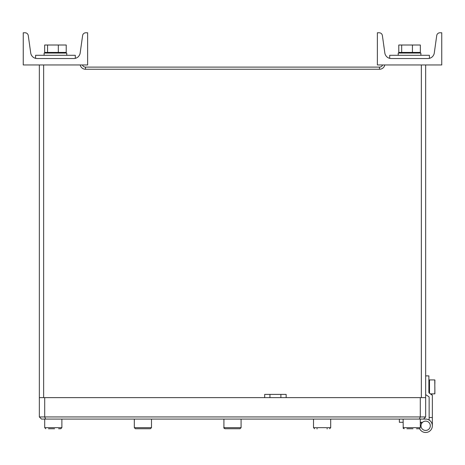 <?xml version="1.0" encoding="UTF-8"?>
<svg xmlns="http://www.w3.org/2000/svg" width="465" height="465" viewBox="0 0 465 465"><rect width="100%" height="100%" fill="white"/><g stroke="black" fill="none" stroke-linecap="round" stroke-linejoin="round"><path stroke-width="0.7" d="M425.655 64.966L425.655 397.622L286.155 397.622L286.155 394.401L264.69 394.401L264.69 397.622L39.345 397.622L39.345 64.966M384.77 64.966A5.365 5.365 0 0 1 379.51 69.256L85.49 69.256L85.49 67.111A3.22 3.22 0 0 1 82.456 64.966A3.22 3.22 0 0 0 85.49 67.111A3.22 3.22 0 0 1 82.456 64.966A3.22 3.22 0 0 0 85.49 67.111L379.51 67.111A3.22 3.22 0 0 0 382.544 64.966A3.22 3.22 0 0 1 379.51 67.111A3.22 3.22 0 0 0 382.544 64.966M85.49 67.111A3.22 3.22 0 0 1 82.456 64.966A3.22 3.22 0 0 0 85.49 67.111M421.36 397.622L421.36 64.966M43.64 64.966L43.64 397.622M425.655 397.622L425.655 416.936L423.51 419.081L41.49 419.081L39.345 416.936L39.345 397.622M420.29 397.622L44.71 397.622L44.71 416.936L420.29 416.936L420.29 397.622M419.401 419.081L420.29 416.936L425.655 416.936M39.345 416.936L44.71 416.936L45.599 419.081M54.585 428.742L48.494 428.742M58.607 428.742L60.81 428.742L58.607 428.742M148.207 428.742L135.385 428.742L138.093 428.742L135.385 428.742L134.315 427.666L151.485 427.666L150.41 428.742L148.207 428.742M139.384 428.742L150.41 428.742L151.485 427.666L151.485 419.081M237.813 428.742L224.99 428.742L227.699 428.742L224.99 428.742L223.915 427.666L241.085 427.666L240.01 428.742L237.813 428.742M233.785 428.742L240.01 428.742L241.085 427.666L241.085 419.081M228.983 428.742L227.187 428.742M75.295 58.352L75.295 55.306L35.59 55.306L35.59 58.352M41.402 58.526L37.095 58.526A6.44 6.44 0 0 1 30.719 52.987L28.266 35.543A3.22 3.22 0 0 0 25.081 32.771L23.25 32.771L23.25 64.966L87.635 64.966L87.635 32.771L85.804 32.771A3.22 3.22 0 0 0 82.619 35.543L80.166 52.987A6.44 6.44 0 0 1 73.79 58.526L37.095 58.526M44.123 55.306L44.123 53.057L66.762 53.057L66.762 55.306M66.216 52.411L44.669 52.411L44.669 45.006L66.216 45.006L66.216 52.411M47.558 52.411L47.558 45.006M58.328 52.411L58.328 45.006M420.331 52.411L398.784 52.411L398.784 45.006L420.331 45.006L420.331 52.411M401.673 52.411L401.673 45.006M412.443 52.411L412.443 45.006M398.238 55.306L398.238 53.057L420.877 53.057L420.877 55.306M429.41 58.352L429.41 55.306L389.705 55.306L389.705 58.352M395.517 58.526L391.21 58.526A6.44 6.44 0 0 1 384.834 52.987L382.381 35.543A3.22 3.22 0 0 0 379.196 32.771L377.365 32.771L377.365 64.966L441.75 64.966L441.75 32.771L439.919 32.771A3.22 3.22 0 0 0 436.734 35.543L434.281 52.987A6.44 6.44 0 0 1 427.905 58.526L391.21 58.526M327.412 428.742L326.907 428.742M412.99 428.742L406.904 428.742M417.018 428.742L419.215 428.742L417.018 428.742M137.588 428.742L138.093 428.742M316.793 428.742L317.299 428.742M416.506 428.742L419.215 428.742L416.506 428.742M434.88 390.106L434.775 379.917L434.88 393.756L434.88 390.106L434.775 393.867L430.491 393.867L432.299 395.262L429.381 393.187A1.075 1.075 0 0 1 428.875 392.268L428.875 375.889L425.655 375.889M432.363 425.789L432.363 395.616A1.075 1.075 0 0 0 431.851 394.704L431.851 394.704M425.655 394.07A1.075 1.075 0 0 0 426.167 394.983L428.631 396.5A1.075 1.075 0 0 1 429.143 397.412L429.143 420.058M423.51 419.081L425.655 419.081A6.708 6.708 0 0 1 427.608 432.2A6.708 6.708 0 0 1 419.599 428.666L420.29 427.666L403.12 427.666L404.19 428.742L403.225 428.312L403.12 419.081M434.88 380.021L434.88 383.672M434.775 379.917L429.515 379.917L429.515 393.268M429.381 393.187L428.875 392.268L428.875 380.649L429.515 380.277M403.265 428.201L404.19 428.742L403.335 428.312M429.143 417.524L432.363 417.524L432.363 395.616M428.631 396.5A1.075 1.075 0 0 1 429.143 397.412M422.586 422.301L420.29 422.301M403.12 422.301L399.365 422.301L399.365 419.081M420.29 422.691L421.627 423.464M430.299 425.789A4.644 4.644 0 0 1 425.655 430.433A4.644 4.644 0 0 1 421.005 425.789A4.644 4.644 0 0 1 425.655 421.139A4.644 4.644 0 0 1 430.299 425.789M85.49 69.256A5.365 5.365 0 0 1 80.23 64.966M379.51 69.256L379.51 67.111M269.95 394.401L269.95 397.622M280.895 394.401L280.895 397.622M44.71 419.081L44.71 427.666L61.88 427.666L60.81 428.742L61.88 427.666L60.81 428.742L61.88 427.666L60.81 428.742L61.88 427.666L61.88 419.081M313.515 419.081L313.515 427.666L330.685 427.666L329.615 428.742L330.685 427.666L330.685 419.081M44.71 427.666L45.785 428.742L44.71 427.666M134.315 419.081L134.315 427.666L135.385 428.742M223.915 419.081L223.915 427.666C223.537 427.759 223.898 428.114 224.99 428.742M65.1 53.057L65.1 52.411M45.785 53.057L45.785 52.411M419.215 53.057L419.215 52.411M399.9 53.057L399.9 52.411M313.515 427.666L314.59 428.742L313.515 427.666M420.29 419.081L420.29 427.666M419.599 428.666L419.215 428.742L419.599 428.666"/></g></svg>

